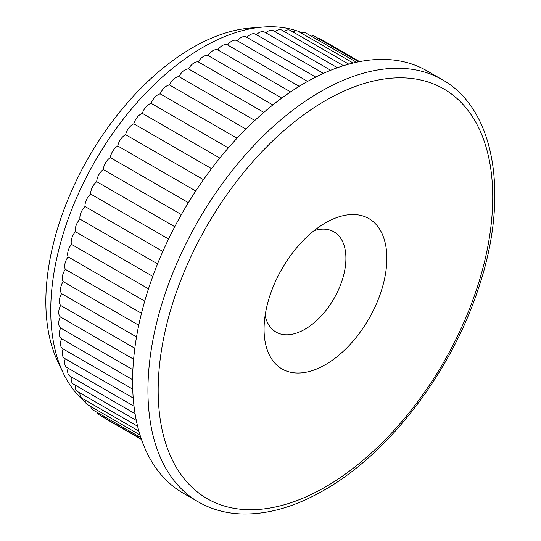<?xml version="1.0" encoding="UTF-8"?>
<svg xmlns="http://www.w3.org/2000/svg" width="541" height="541" viewBox="0 0 541 541"><rect width="100%" height="100%" fill="white"/><g stroke="black" fill="none" stroke-linecap="round" stroke-linejoin="round"><path stroke-width="0.81" d="M297.023 30.905A214.872 124.058 120 0 0 262.919 27.05L250.571 28.024A207.325 119.696 120 0 0 192.447 47.703A207.325 119.696 120 0 0 57.86 361.807L63.196 372.986A214.872 124.058 120 0 0 85.424 402.159M262.919 27.05A214.872 124.058 120 0 0 202.679 47.452A214.872 124.058 120 0 0 63.196 372.986M304.989 82.895A243.808 140.761 120 0 0 145.712 297.739A243.808 140.761 120 0 0 183.088 493.108L198.432 501.967A243.808 140.761 -60 0 1 161.062 306.598A243.808 140.761 -60 0 1 320.34 91.754A243.808 140.761 -60 0 1 442.24 79.676L426.896 70.817A243.808 140.761 120 0 0 304.989 82.895M325.452 222.892L325.452 222.892A86.817 50.124 120 0 0 264.062 329.219A86.817 50.124 120 0 0 325.452 364.661A86.817 50.124 120 0 0 386.842 258.334A86.817 50.124 120 0 0 325.452 222.892M265.11 315.599A57.88 33.414 120 0 0 276.052 332.086A57.88 33.414 120 0 0 304.989 329.219A57.88 33.414 120 0 0 342.798 278.216A57.88 33.414 120 0 0 333.932 231.839A57.88 33.414 120 0 0 314.179 230.608M281.78 98.104L208.015 55.513A10.854 6.269 120 0 0 198.256 61.877A10.854 6.269 120 0 0 188.552 68.917A10.854 6.269 120 0 0 178.956 76.619A10.854 6.269 120 0 0 169.489 84.951A10.854 6.269 120 0 0 160.21 93.87A10.854 6.269 120 0 0 151.142 103.345A10.854 6.269 120 0 0 142.33 113.333A10.854 6.269 120 0 0 133.803 123.794A10.854 6.269 120 0 0 125.607 134.689A10.854 6.269 120 0 0 117.769 145.969A10.854 6.269 120 0 0 110.323 157.593A10.854 6.269 120 0 0 103.29 169.509A10.854 6.269 120 0 0 96.717 181.668A10.854 6.269 120 0 0 90.618 194.016A10.854 6.269 120 0 0 85.025 206.513A10.854 6.269 120 0 0 79.953 219.098A10.854 6.269 120 0 0 75.429 231.724A10.854 6.269 120 0 0 71.466 244.336A10.854 6.269 120 0 0 68.092 256.887A10.854 6.269 120 0 0 65.305 269.323A10.854 6.269 120 0 0 63.128 281.591A10.854 6.269 120 0 0 61.566 293.641A10.854 6.269 120 0 0 60.633 305.428A10.854 6.269 120 0 0 60.315 316.898A10.854 6.269 120 0 0 60.633 328.008A10.854 6.269 120 0 0 61.559 338.7A10.854 6.269 120 0 0 62.763 348.769L132.721 389.162M237.262 40.798A10.854 6.269 120 0 0 237.08 40.69A10.854 6.269 120 0 0 227.558 44.957A10.854 6.269 120 0 0 217.8 49.867L290.598 91.896M217.8 49.867A10.854 6.269 120 0 0 208.015 55.513M302.27 32.9A214.872 124.058 120 0 0 298.28 31.344A10.854 6.269 120 0 0 292.897 31.885M315.694 77.093L246.358 37.065A10.854 6.269 120 0 0 237.262 40.791M323.423 73.393L255.521 34.191A10.854 6.269 120 0 0 246.899 37.376M330.7 70.276L264.529 32.075A10.854 6.269 120 0 0 256.427 34.712M337.422 67.72L273.347 30.729A10.854 6.269 120 0 0 265.82 32.818M343.488 65.691L281.942 30.161A10.854 6.269 120 0 0 275.044 31.709M348.769 64.142L290.274 30.37A10.854 6.269 120 0 0 284.079 31.398M356.485 62.249L306.017 33.116A10.854 6.269 120 0 0 301.493 33.19M358.669 61.796L313.367 35.638A10.854 6.269 120 0 0 309.878 35.341M359.63 61.613L320.319 38.918A10.854 6.269 120 0 0 318.169 38.411M104.528 417.882A10.854 6.269 120 0 0 105.495 418.68L141.478 439.454M97.143 412.384A10.854 6.269 120 0 0 98.956 414.663L141.37 439.15M90.746 406.487A10.854 6.269 120 0 0 92.863 409.916L140.856 437.622M85.011 400.002A10.854 6.269 120 0 0 87.243 404.465L139.991 434.917M79.879 392.908A10.854 6.269 120 0 0 82.117 398.332L138.868 431.096M75.341 385.219A10.854 6.269 120 0 0 77.505 391.535L137.597 426.234M71.392 376.955A10.854 6.269 120 0 0 73.427 384.117L136.298 420.411M68.038 368.137A10.854 6.269 120 0 0 69.904 376.09L135.074 413.716M65.278 358.798A10.854 6.269 120 0 0 66.942 367.501L134.019 406.23M63.121 348.979A10.854 6.269 120 0 0 64.555 358.385L133.214 398.02M61.559 338.7A10.854 6.269 120 0 0 61.566 338.707L132.599 379.714L61.559 338.7M272.847 104.94L198.256 61.877M299.227 86.33L227.558 44.957M263.852 112.393L188.552 68.917M254.852 120.44L178.956 76.619M245.905 129.062L169.489 84.951M237.046 138.232L160.21 93.87M228.336 147.909L151.142 103.345M219.815 158.067L142.33 113.333M211.517 168.657L133.803 123.794M203.49 179.653L125.607 134.689M195.768 191L117.769 145.969M188.383 202.659L110.323 157.593M181.37 214.581L103.29 169.509M174.757 226.72L96.717 181.668M168.569 239.021L90.618 194.016M162.827 251.43L85.025 206.513M157.559 263.9L79.953 219.098M152.772 276.377L75.429 231.724M148.491 288.806L71.466 244.336M144.724 301.134L68.092 256.887M141.471 313.3L65.305 269.323M138.739 325.242L63.128 281.591M136.528 336.921L61.566 293.641M134.824 348.262L60.633 305.428M133.62 359.217L60.315 316.898M132.883 369.719L60.633 328.008M325.452 100.612A236.573 136.589 120 0 0 158.168 390.359A236.573 136.589 120 0 0 325.452 486.941A236.573 136.589 120 0 0 492.736 197.195A236.573 136.589 120 0 0 325.452 100.612M198.432 501.967C211.342 509.372 225.725 513.368 241.584 513.95C267.761 514.687 295.217 506.789 323.958 490.254C388.932 453.5 451.228 371.965 478.305 288.759C509.5 197.391 495.941 109.525 442.24 79.676M353.145 63.013L298.307 31.358M307.606 81.407L237.08 40.69"/></g></svg>
